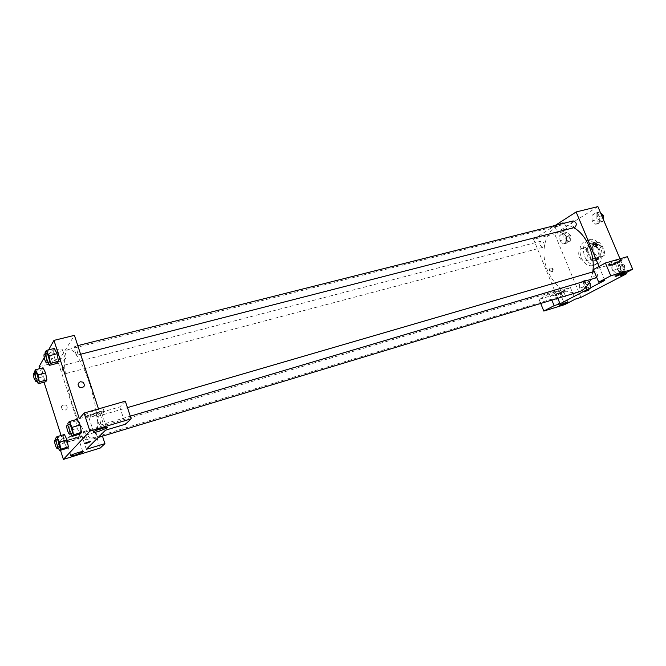 <?xml version="1.0" encoding="UTF-8"?>
<svg xmlns="http://www.w3.org/2000/svg" width="666" height="666" viewBox="0 0 666 666"><rect width="100%" height="100%" fill="white"/><g stroke="black" fill="none" stroke-linecap="round" stroke-linejoin="round"><path stroke-width="0.5" stroke-dasharray="3.33 2.5" d="M579.37 257.076C580.827 260.123 582.75 261.447 585.139 261.047C590.834 259.782 587.187 246.628 581.651 248.485C578.771 249.892 578.013 252.755 579.37 257.076M594.463 252.872C595.928 255.886 597.852 257.184 600.257 256.776C606.002 255.494 602.397 242.491 596.811 244.355C593.897 245.754 593.123 248.601 594.463 252.872M592.765 245.662L598.676 242.224L601.248 243.614L604.919 252.314L604.287 255.536L598.318 258.874L595.77 257.459L592.166 248.859L592.765 245.662L588.145 246.92L594.039 243.481L598.676 242.224M604.287 255.536L599.658 256.843L593.706 260.181L598.318 258.874M595.77 257.459L591.167 258.758L587.554 250.133L592.166 248.859M591.167 258.758L593.706 260.181M599.658 256.843L600.282 253.613L604.919 252.314M594.039 243.481L596.611 244.88L600.282 253.613M588.145 246.92L587.554 250.133M597.294 260.006L596.32 260.406C588.602 263.012 583.616 245.013 591.566 243.265C598.576 240.851 604.045 256.785 597.294 260.006M596.137 260.331C602.88 257.118 597.41 241.167 590.401 243.581C586.413 245.513 585.347 249.434 587.204 255.336C589.21 259.499 591.866 261.305 595.163 260.739L596.137 260.331M596.611 244.88L601.248 243.614M584.731 256.751C587.645 262.82 591.508 265.443 596.328 264.61C607.742 262.063 600.499 235.964 589.402 239.66C583.582 242.474 582.026 248.168 584.731 256.751M581.252 257.717C584.174 263.811 588.036 266.442 592.84 265.617C604.228 263.07 596.969 236.913 585.905 240.601C580.094 243.406 578.546 249.117 581.252 257.717M590.584 288.628L587.171 290.418L583.657 286.938L583.533 281.668L586.921 279.845L590.467 283.325L590.584 288.628L583.158 291.633L579.653 288.137L579.52 282.859L582.9 281.035L586.438 284.532L586.563 289.843L583.158 291.633L579.653 288.145L579.52 282.859L582.9 281.035L586.438 284.524M590.467 283.325L586.438 284.532L586.555 289.843M563.827 234.315L567.099 232.284L570.554 235.581L570.704 240.925L567.407 242.924L563.994 239.618L563.827 234.315L559.79 235.364L563.053 233.325L566.5 236.646L566.658 241.999L563.378 243.997L559.956 240.676L559.79 235.364L563.053 233.325L566.508 236.638L566.658 241.999L563.378 243.997L559.956 240.684L559.798 235.364M620.404 266.442L620.479 272.044L616.741 274.001L612.961 270.404L612.878 264.852L616.583 262.845L620.404 266.442L616.583 262.854L612.878 264.852L612.961 270.404L616.749 274.001L620.479 272.044L620.412 266.442L624.517 265.235L624.583 270.821L620.845 272.785L617.057 269.197L616.982 263.653L620.695 261.655L624.517 265.235M580.968 297.394L554.645 233.899L597.893 206.61M620.004 258.791L625.94 272.785M591.957 215.293L595.529 213.062L599.242 216.467L599.35 222.103L595.754 224.292L592.074 220.887L591.957 215.293L595.529 213.062L599.25 216.458L599.35 222.103L595.754 224.292L592.074 220.887L591.957 215.293L596.087 214.252L599.666 212.021L600.516 212.795M627.347 256.676L615.226 263.228L593.439 269.547M615.226 263.228L620.471 275.624M599.025 266.492L604.828 280.319M619.447 260.498L621.028 259.474C623.06 257.625 609.64 262.687 608.249 264.294C606.651 265.726 615.359 262.77 619.447 260.498M620.104 262.063C616.008 264.319 607.309 267.282 608.915 265.859C610.306 264.269 623.726 259.207 621.694 261.039L620.104 262.063M618.606 261.671L610.506 265.259L612.012 265.235L620.088 261.646L618.606 261.671M562.637 222.76C558.982 223.876 556.401 225.108 554.886 226.448C553.554 228.138 563.444 224.467 564.335 222.944L562.637 222.76M557.775 298.293L555.186 291.991L570.379 287.471L559.998 293.073L539.044 299.359L549.259 293.756L555.186 291.991L533.566 239.327L554.645 233.899M533.566 239.327L555.119 225.474M565.301 229.146L566.982 229.295C566.075 230.777 556.168 234.457 557.525 232.809C559.049 231.493 561.646 230.27 565.301 229.146M551.989 272.161L552.447 271.919C553.23 269.372 552.372 268.198 549.858 268.39C548.984 270.488 549.691 271.745 551.989 272.161M570.379 287.471L575.216 299.167M552.464 271.886C550.166 271.47 549.45 270.213 550.332 268.115C552.838 267.923 553.704 269.097 552.922 271.645L552.464 271.886M563.419 290.809L564.651 290.01C566.466 288.411 554.17 292.965 552.938 294.355C551.465 295.637 559.856 292.799 563.419 290.809M564.019 292.257C560.447 294.239 552.056 297.086 553.538 295.821C554.778 294.439 567.074 289.877 565.251 291.467L564.019 292.257M562.221 292.124L554.994 295.279L556.576 295.171L563.786 292.016L562.221 292.124M559.998 293.073L564.743 304.612M549.259 293.756L551.848 300.091M539.044 299.359L540.717 303.463M588.369 290.218L584.057 291.941M594.197 271.512C592.723 272.244 592.349 273.701 593.048 275.899L596.145 278.005M596.819 277.622C598.226 274.359 597.369 272.319 594.255 271.495M560.081 293.681L562.961 295.737C564.993 292.874 564.36 290.817 561.063 289.552C559.748 290.226 559.415 291.6 560.081 293.681M573.201 220.921C571.669 221.653 571.253 223.168 571.961 225.466L574.808 227.447M540.218 245.379L542.882 247.319C544.996 244.555 544.463 242.482 541.275 241.109C539.901 241.791 539.543 243.215 540.218 245.379M573.734 227.722C568.906 225.091 564.227 224.334 559.69 225.441C545.354 228.613 539.552 252.148 547.668 270.854C555.327 287.229 565.501 294.314 578.196 292.116M590.65 279.628L592.74 271.936M72.452 404.753C80.111 427.214 87.129 438.594 93.498 438.894C99.167 437.52 98.643 415.484 91.858 391.175C85.14 366.841 74.234 347.677 68.665 349.425C61.78 350.641 64.044 379.312 72.452 404.753M62.862 370.845C62.03 367.948 61.896 366.217 62.471 365.642L64.294 368.664C65.126 371.57 65.26 373.301 64.694 373.867L62.862 370.845M97.977 421.686C98.776 423.976 99.5 425.116 100.15 425.133C101.632 424.933 98.984 415.667 97.627 416.308C96.986 416.899 97.103 418.698 97.977 421.686M84.099 436.53C84.848 438.694 85.514 439.793 86.097 439.818C87.404 439.643 84.898 430.952 83.716 431.526C83.158 432.067 83.292 433.733 84.099 436.53M75.225 351.981C75.949 354.079 76.607 355.128 77.198 355.136C78.655 355.003 76.207 345.796 74.867 346.37C74.209 347.003 74.326 348.867 75.225 351.981M86.33 449.334L84.524 443.739M84.515 443.731L58.042 361.771L74.425 335.356M98.485 408.899L105.453 430.211M90.393 441.625C88.903 441.65 86.921 442.266 84.457 443.464L84.282 443.673M93.681 415.967L101.598 412.704C102.689 411.621 100.966 411.688 96.428 412.895L88.47 416.167C87.388 417.257 89.119 417.191 93.681 415.967M104.154 411.796L103.779 412.129C100.116 415.109 81.702 419.988 86.264 416.741C89.735 413.927 106.951 409.199 104.154 411.796M103.438 409.598C106.227 406.976 89.003 411.688 85.548 414.51C80.994 417.782 99.409 412.937 103.064 409.931L103.438 409.598M71.279 440.959L78.405 438.037C81.235 436.047 68.598 439.56 66.334 441.4C65.518 442.266 67.166 442.116 71.279 440.959M80.678 437.229L80.411 437.47C77.489 439.885 60.581 444.63 64.311 441.966C67.091 439.677 83.017 435.089 80.678 437.229M80.037 435.248C81.785 433.633 72.053 435.947 66.367 438.519L63.67 439.951C59.948 442.632 76.856 437.92 79.77 435.481L80.037 435.248M62.163 438.869L99.717 427.68L95.196 432.359L58.308 443.414L62.163 438.869L61.081 435.489M95.196 432.359L100.283 448.002M58.308 443.414L60.498 450.291M99.717 427.68L102.489 436.172M79.296 418.673L119.755 406.934L125.316 401.173M119.755 406.934L125.466 424.2M77.198 428.321L75.816 420.979L77.248 419.28L75.816 420.979L77.198 428.321L80.028 434.032L77.198 428.321L69.256 430.661L68.157 424.9M80.095 425L81.485 432.417M57.068 353.763L58.491 361.255M47.877 362.662L46.578 360.04L54.512 358.008L57.209 363.345L54.512 358.017L53.097 350.591M45.122 352.589L53.089 350.591L54.354 348.426L53.089 350.591L54.512 358.008M45.571 372.893L46.936 379.886M37.055 381.185L35.814 378.613L43.315 376.64L45.796 381.726L43.315 376.648M43.315 376.64L41.958 369.713L43.065 367.798L41.958 369.713L43.315 376.64M64.494 442.865L63.162 436.005L64.427 434.507L63.162 436.005L64.494 442.865L67.091 448.285L64.494 442.865L56.993 445.113L55.944 439.793M67.05 439.943L68.382 446.861M44.231 357.567L48.601 349.866M44.048 382.192L39.727 368.664M57.218 349.708L49.517 352.988C46.512 355.769 60.306 352.764 62.654 350.15C63.528 348.859 61.713 348.718 57.218 349.708M39.078 366.658L58.042 361.771M60.065 358.524C64.569 357.509 66.375 357.625 65.493 358.882C63.12 361.43 49.326 364.518 52.356 361.805C53.779 360.639 56.352 359.54 60.065 358.524M65.11 410.198C67.599 408.832 67.874 407.126 65.926 405.095C61.53 404.595 60.423 406.185 62.587 409.856L62.596 409.856C60.423 406.185 61.538 404.595 65.926 405.095C67.874 407.126 67.599 408.832 65.11 410.198M35.814 378.613L34.674 372.868M35.764 372.585C35.256 373.151 35.423 374.9 36.264 377.83L38.02 380.927M34.432 371.661L41.958 369.713M46.578 360.04L45.363 353.796M46.612 353.48C46.021 354.104 46.179 355.994 47.086 359.149C47.81 361.28 48.443 362.354 48.984 362.379M58.433 448.176L56.993 445.113M57.018 439.468C56.518 440.001 56.685 441.675 57.509 444.505C58.25 446.711 58.891 447.835 59.424 447.877M55.636 438.236L63.162 436.005M70.804 433.832L69.256 430.661M69.381 424.542C68.806 425.124 68.964 426.931 69.847 429.97C70.638 432.292 71.329 433.474 71.928 433.499M67.849 423.293L75.816 420.979M565.367 238.769L568.048 240.659C570.221 237.92 569.696 235.881 566.483 234.557C565.076 235.231 564.71 236.638 565.367 238.769M566.5 236.646L570.554 235.581M566.658 241.999L570.704 240.925M563.378 243.997L567.407 242.924M559.956 240.676L563.994 239.618M563.053 233.325L567.099 232.284M565.376 238.769L568.056 240.659C570.229 237.92 569.705 235.881 566.491 234.557C565.084 235.231 564.718 236.638 565.376 238.769M603.463 219.763L603.488 221.037L599.883 223.227L596.195 219.83L596.087 214.252M597.702 218.906L600.566 220.837C602.996 217.949 602.48 215.817 599 214.427C597.444 215.16 597.011 216.65 597.702 218.906M599.242 216.467L601.798 215.817M599.35 222.103L603.488 221.037M595.754 224.292L599.883 223.227M592.074 220.887L596.195 219.83M595.529 213.062L599.666 212.021M597.718 218.906L600.574 220.837C603.005 217.949 602.489 215.809 599.009 214.427C597.452 215.151 597.019 216.65 597.718 218.906M585.089 286.18L587.995 288.17C590.076 285.339 589.452 283.308 586.122 282.101C584.781 282.775 584.432 284.132 585.089 286.18L588.003 288.17C590.084 285.331 589.46 283.308 586.13 282.093C584.79 282.775 584.44 284.132 585.098 286.18M583.158 291.633L587.171 290.418M579.653 288.137L583.657 286.938M579.52 282.859L583.533 281.668M582.9 281.035L586.921 279.845M618.622 268.365L621.744 270.413C624.075 267.407 623.434 265.284 619.821 264.036C618.331 264.768 617.931 266.209 618.622 268.365L621.753 270.404C624.084 267.407 623.443 265.284 619.83 264.036C618.339 264.768 617.94 266.209 618.631 268.365M620.479 272.044L624.583 270.821M616.741 274.001L620.845 272.785M612.961 270.404L617.057 269.197M612.878 264.852L616.982 263.653M616.583 262.845L620.695 261.655M596.811 244.355L581.651 248.485M600.257 256.776L585.139 261.047M595.163 260.739L596.32 260.406M590.401 243.581L591.566 243.265M592.84 265.617L596.328 264.61M585.905 240.601L589.402 239.66M608.249 264.294L608.915 265.859M621.028 259.474L621.694 261.039M624.65 272.394L620.088 261.646M615.143 276.257L610.506 265.259M554.886 226.448L557.525 232.809M564.335 222.944L566.982 229.295M552.447 271.919L552.922 271.645M549.858 268.39L550.332 268.115M552.938 294.355L553.538 295.821M564.651 290.01L565.251 291.467M567.915 302.031L563.786 292.016M559.19 305.494L554.994 295.279M93.498 438.894L98.193 437.47M68.665 349.425L559.69 225.441M541.275 241.109L62.471 365.642M542.882 247.319L64.694 373.867M100.15 425.133L130.303 416.183M97.627 416.308L127.456 407.609M86.097 439.818L562.961 295.737M83.716 431.526L561.063 289.552M77.198 355.136L80.611 354.262M74.867 346.37L77.78 345.637M106.435 427.455L101.598 412.704M93.54 431.768L88.47 416.167M85.548 414.51L86.264 416.741M103.064 409.931L103.779 412.129M82.751 451.49L78.405 438.037M70.846 455.486L66.334 441.4M63.67 439.951L64.311 441.966M79.77 435.481L80.411 437.47M49.517 352.988L52.356 361.805M62.654 350.15L65.493 358.882"/><path stroke-width="1" d="M625.94 272.785L626.39 273.851L580.968 297.394L575.216 299.167L564.743 304.612L543.814 311.072L554.129 305.644L560.048 303.821L557.775 298.293M555.119 225.474L576.132 211.963L597.893 206.61L620.004 258.791M594.072 242.574C596.47 243.057 597.227 244.397 596.336 246.587C593.747 246.736 592.832 245.488 593.581 242.824L594.072 242.574L593.581 242.832C592.832 245.488 593.747 246.736 596.336 246.587C597.219 244.397 596.47 243.057 594.072 242.574M560.048 303.821L604.828 280.319L598.717 282.159L593.439 269.547L605.394 262.995L627.347 256.676L632.7 269.264L620.471 275.624L626.39 273.851M576.132 211.963L599.025 266.492M616.624 276.174L624.741 272.627C626.298 271.328 616.225 275.125 615.143 276.257L616.624 276.174M605.394 262.995L610.789 275.799L632.7 269.264M598.717 282.159L610.789 275.799M560.755 305.344L567.99 302.222C569.388 301.09 560.148 304.52 559.19 305.494L560.755 305.344M551.848 300.091L554.129 305.644M540.717 303.463L543.814 311.072M584.573 291.583L588.319 290.293L584.573 291.583M584.057 291.941L588.369 290.218M130.303 416.183L596.819 277.622M594.255 271.495L127.456 407.609M80.611 354.262L574.808 227.447C577.181 224.534 576.648 222.361 573.201 220.921L77.78 345.637M98.193 437.47L578.196 292.116C583.699 290.368 587.845 286.205 590.65 279.628M592.74 271.936C595.604 255.478 586.455 234.39 573.734 227.722M86.33 449.334L105.453 430.211L125.466 424.2L131.177 418.806L89.927 431.11L63.395 459.39L100.283 448.002L104.92 443.623L86.33 449.334M48.601 349.866L53.971 340.384L74.425 335.356L98.485 408.899M84.282 443.673L86.763 443.24L84.457 443.464C87.679 441.991 89.602 441.45 90.218 441.833L86.763 443.24L90.393 441.625M98.71 431.402C94.156 432.675 92.432 432.8 93.54 431.768C96.42 429.595 110.148 425.84 106.66 428.155L98.71 431.402M75.758 454.903C71.645 456.102 70.013 456.302 70.846 455.486C73.143 453.729 85.772 450.091 82.909 451.998L75.758 454.903M60.498 450.291L63.395 459.39M102.489 436.172L104.92 443.623M131.177 418.806L125.316 401.173L84.066 413.045L79.296 418.673L53.971 340.384M84.066 413.045L89.927 431.11M68.157 424.9L67.849 423.293L69.231 421.603L77.248 419.28L80.095 425L81.493 432.417L80.028 434.032L81.493 432.417L73.476 434.806L72.061 436.413L70.804 433.832M50.483 363.328L58.5 361.263L57.209 363.345L58.5 361.263L57.068 353.763L54.354 348.426L57.068 353.763L49.026 355.802L50.483 363.328L49.242 365.401L47.877 362.662M39.369 381.901L46.936 379.895L45.796 381.726L46.936 379.895L45.571 372.893L43.065 367.798L45.571 372.893L37.979 374.883L39.369 381.901L38.278 383.733L37.055 381.185M55.944 439.793L55.636 438.236L56.86 436.746L64.427 434.507L67.05 439.935L68.382 446.861L67.091 448.285L68.382 446.861L60.814 449.159L59.565 450.574L58.433 448.176M39.727 368.664L39.078 366.658L44.231 357.567M61.081 435.489L44.048 382.192M80.378 381.743L83.175 382.192C85.448 386.114 84.257 387.82 79.595 387.296C77.406 385.081 77.664 383.225 80.378 381.743C77.664 383.225 77.406 385.081 79.595 387.296C84.257 387.82 85.448 386.114 83.167 382.192L80.378 381.743M34.674 372.868L34.432 371.661L35.498 369.755L37.979 374.883M35.856 381.501L38.02 380.927C39.202 380.844 36.83 372.086 35.764 372.585L33.591 373.151C33.092 373.709 33.267 375.466 34.108 378.405L35.856 381.501C37.03 381.418 34.649 372.652 33.591 373.151M38.278 383.733L45.796 381.726M35.498 369.755L43.065 367.798M45.363 353.796L45.122 352.589L46.337 350.433L49.026 355.802M46.695 362.97L48.984 362.379C50.316 362.279 47.827 352.938 46.612 353.48L44.314 354.062C43.731 354.678 43.889 356.568 44.797 359.732C45.521 361.863 46.154 362.937 46.695 362.97C48.019 362.87 45.521 353.521 44.314 354.062M49.242 365.401L57.209 363.345M46.337 350.433L54.354 348.426M56.86 436.746L59.457 442.216L60.814 449.159M57.259 448.526L59.424 447.877C60.623 447.743 58.092 438.919 57.018 439.468L54.845 440.118C54.354 440.642 54.52 442.324 55.345 445.154C56.094 447.361 56.727 448.493 57.259 448.526C58.442 448.401 55.911 439.568 54.845 440.118M59.457 442.216L67.05 439.943L64.427 434.507M59.565 450.574L67.091 448.285M69.231 421.603L72.061 427.364L73.476 434.806M69.639 434.182L71.928 433.499C73.285 433.341 70.604 423.942 69.381 424.542L67.083 425.216C66.517 425.79 66.675 427.605 67.557 430.644C68.348 432.975 69.039 434.149 69.639 434.182C70.979 434.024 68.298 424.617 67.083 425.216M72.061 427.364L80.095 425L77.248 419.28M72.061 436.413L80.028 434.032M600.516 212.795L603.388 215.418L603.463 219.763M601.798 215.817L603.388 215.418M106.66 428.155L106.435 427.455M82.909 451.998L82.751 451.49"/></g></svg>
